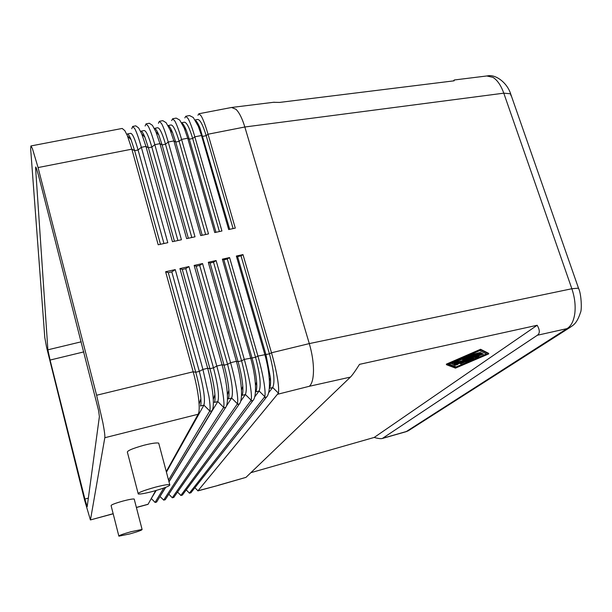 <?xml version="1.0" encoding="UTF-8"?>
<svg xmlns="http://www.w3.org/2000/svg" width="612" height="612" viewBox="0 0 612 612"><rect width="100%" height="100%" fill="white"/><g stroke="black" fill="none" stroke-linecap="round" stroke-linejoin="round"><path stroke-width="0.92" d="M166.265 471.561L198.319 413.903C199.099 412.32 199.359 409.061 199.091 404.127L198.632 398.955C197.638 390.594 195.825 381.544 193.178 371.79L165.623 271.743L175.254 269.609L202.932 369.426L208.944 396.392C210.115 403.897 210.398 408.762 209.786 410.973L168.53 480.091M168.973 481.736L212.272 410.285C213.19 408.495 213.527 404.907 213.274 399.529L212.953 395.398C212.089 387.044 210.321 378.002 207.667 368.271L179.928 268.576L188.947 266.572L216.793 366.06C219.486 375.768 221.49 384.726 222.822 392.942C223.961 400.302 224.237 405.113 223.648 407.378L163.649 500.149L165.217 499.729L226.157 406.682C227.228 404.662 227.641 400.738 227.396 394.893L227.19 391.856C226.448 383.51 224.742 374.483 222.072 364.775L194.157 265.417L202.564 263.558L230.579 362.709C233.287 372.402 235.306 381.33 236.63 389.515C237.739 396.706 238.014 401.464 237.441 403.79L172.24 497.824L173.8 497.403L239.981 403.078C241.205 400.822 241.702 396.538 241.457 390.234L241.342 388.337C240.723 379.998 239.078 370.987 236.393 361.302L208.302 262.28L216.105 260.551L244.295 359.382C247.018 369.051 249.038 377.956 250.362 386.103C251.448 393.133 251.716 397.846 251.165 400.217L180.808 495.513L182.361 495.093L253.743 399.491C255.135 396.974 255.709 392.315 255.449 385.537L255.418 384.841C254.921 376.502 253.33 367.506 250.629 357.844L222.37 259.167L229.577 257.568L257.927 356.069C260.666 365.716 262.701 374.59 264.017 382.707C265.08 389.584 265.348 394.235 264.812 396.653L189.345 493.203L190.898 492.782L267.444 395.918C268.966 393.21 269.624 388.36 269.402 381.368L269.379 380.809C268.959 372.586 267.429 363.78 264.789 354.402L236.354 256.061L242.979 254.592L271.491 352.78C274.245 362.396 276.287 371.247 277.603 379.333C278.636 386.05 278.904 390.64 278.399 393.103L197.86 490.901L217.979 485.469L198.135 490.732M486.808 75.965L492.943 77.349C497.365 80.111 500.976 85.389 503.783 93.169L510.408 93.774L511.135 95.862M453.37 80.906L454.295 79.981L454.158 80.815L279.516 102.426L273.503 102.296M197.951 115.255L198.9 113.748L231.565 107.475L235.949 109.273C239.246 112.493 242.214 118.407 244.831 126.998L309.297 343.592L271.491 352.78L269.433 353.843C273.992 371.033 275.086 382.255 272.73 387.511L268.622 392.751M277.894 394.189L309.312 386.287C312.005 383.931 313.405 378.637 313.497 370.413C313.443 361.975 312.043 353.04 309.297 343.592L571.853 288.742C574.722 297.241 575.708 305.426 574.829 313.29C573.765 320.979 571.164 326.089 567.026 328.613L569.841 327.55L572.786 325.5M217.987 485.461L245.978 477.368L350.431 377.091C352.221 375.332 355.258 371.086 359.527 364.347L537.16 325.27C539.945 330.075 540.014 333.402 537.351 335.254L382.347 438.475C380.809 438.896 378.094 438.552 374.2 437.442L250.851 472.686M409.841 429.792L405.963 431.728L382.347 438.475M81.243 341.802L47.881 349.812L50.077 360.063L83.836 351.892M88.35 498.137L84.892 499.063L87.187 506.713L99.389 416.565L98.578 410.507L38.571 175.667L36.307 168.04L35.695 166.977L35.595 168.04L36.261 167.902M163.771 488.047L155.035 502.475L156.603 502.054L165.538 487.397M136.4 507.516L148.028 504.349L155.662 490.625M113.151 513.697L90.415 519.94L84.716 500.616L46.558 347.149L44.783 337.464L30.661 148.838L30.914 145.954L32.367 148.425L38.066 167.566L131.855 149.167L127.449 135.887L124.825 130.647L122.178 128.451L30.914 145.954M175.254 269.609L171.804 271.896L168.3 272.692L195.764 372.249L193.178 371.79L96.612 395.245L102.877 422.747C104.43 430.917 105.08 435.905 104.813 437.725L198.135 414.255M145.113 125.995L146.054 123.876L148.211 126.149C150.116 129.683 152.319 135.856 154.821 144.661L181.435 239.751L172.454 241.694L145.939 146.398L141.724 133.883L138.672 127.985L135.795 125.843L132.674 126.439L134.793 128.727C136.683 132.284 138.863 138.48 141.341 147.301L167.795 242.696L158.194 244.769L131.855 149.167L134.64 150.682L131.044 139.681C129.453 135.78 128.191 133.89 127.281 134.005L130.662 133.332C132.49 133.531 134.961 139.085 138.083 149.978L134.64 150.682L160.466 244.28M131.756 128.727L132.674 126.439M158.416 123.28L159.365 121.329L161.56 123.578C163.488 127.089 165.707 133.24 168.224 142.03L195.006 236.813L186.629 238.626L159.946 143.652L155.945 131.909L152.434 125.338L149.336 123.249L146.046 123.876M171.658 120.587L172.607 118.789L174.841 121.023C176.784 124.519 179.025 130.647 181.565 139.414L208.508 233.899L200.728 235.582L173.877 140.921L170.113 129.966L166.12 122.706L162.807 120.663L159.365 121.321M184.832 117.909L185.788 116.257L188.052 118.483C190.018 121.956 192.275 128.061 194.83 136.813L221.934 230.999L214.751 232.552L187.723 138.205L184.22 128.061L179.729 120.082L176.195 118.101M198.9 113.748L201.195 115.959C203.184 119.409 205.456 125.498 208.026 134.219L235.291 228.115L228.689 229.538L201.501 135.497L198.265 126.187L193.262 117.481L189.513 115.546L185.788 116.257M138.098 493.364L127.48 452.528C126.439 451.044 131.978 448.604 144.111 445.199C151.677 443.317 156.534 442.621 158.699 443.103L158.929 443.968M152.924 491.382C164.995 487.971 170.595 485.714 169.731 484.612C167.627 484.383 162.777 485.255 155.173 487.221C142.956 490.679 137.325 492.943 138.266 494.014C140.454 494.228 145.342 493.349 152.924 491.382M118.812 535.913L111.124 505.726C110.81 504.923 114.842 503.347 123.203 500.991C129.14 499.453 132.812 498.803 134.204 499.032L134.288 499.369M129.912 533.894C138.243 531.53 142.298 530.046 142.083 529.441L131.098 531.706C122.691 534.085 118.621 535.577 118.873 536.173L129.912 533.894M473.527 359.695L468.394 361.891L465.992 362.511L469.672 360.797L464.806 362.052L460.553 363.918L462.014 362.771L457.133 364.025L457.975 364.354L455.099 365.318L453.737 364.79L473.527 359.695M465.977 362.449L465.962 361.753M460.538 363.857L460.492 363.161M453.714 364.729L453.706 364.018M479.793 353.2L480.764 353.063L478.783 353.927L466.505 356.964L479.793 353.2L479.601 352.611L480.596 352.535M468.677 355.411L479.601 352.611M487.152 354.294L456.414 367.468L448.16 364.316L479.732 350.615L487.152 354.294M448.795 364.041L456.231 366.902L466.558 362.465M473.986 359.282L476.786 358.081M479.165 357.056L486.433 353.935M456.231 366.902L456.414 367.468M488.766 353.881L455.496 368.126L446.523 364.737L480.764 349.865L488.766 353.881L488.575 353.3L480.565 349.268L480.764 349.865M480.565 349.268L446.339 364.148L446.523 364.737M480.986 353.82L481.958 353.682L479.976 354.547L463.131 358.869L450.96 363.712L461.792 358.869L480.986 353.82L480.795 353.239L481.782 353.162M463.414 357.691L466.474 356.911M482.233 354.425L474.545 357.53L479.188 357.125L477.245 357.959L452.352 364.255L474.017 358.341L469.848 358.739L476.985 356.23L462.611 359.81L482.233 354.425L482.034 353.835L483.021 353.767M476.87 356.712L479.012 356.605M452.337 364.186L452.367 363.452M453.76 362.931L470.131 358.716M470.169 357.974L469.656 358.158L469.848 358.739M462.42 359.221L462.588 359.741M537.16 325.27L374.2 437.442M47.881 349.812L35.595 168.04M233.111 228.582L206.175 135.665C202.916 124.932 200.07 119.524 197.638 119.455L195.106 119.96M229.707 229.316L200.002 128.053C198.28 123.823 196.735 121.26 195.366 120.365M96.612 395.245L38.066 167.566M219.41 231.543L192.681 138.503C189.452 127.732 186.675 122.301 184.365 122.201L181.596 122.752M215.982 232.285L189.299 139.184L186.3 130.295C184.549 126.026 183.019 123.578 181.718 122.958M205.64 234.518L179.125 141.349C175.919 130.555 173.227 125.093 171.031 124.963L167.994 125.575M202.205 235.26L175.728 142.038L172.561 132.59C170.771 128.245 169.264 125.927 168.032 125.636M191.808 237.51L165.508 144.218C162.333 133.385 159.709 127.893 157.636 127.74L154.308 128.405C155.448 128.306 156.94 130.478 158.768 134.915L155.945 131.909M188.351 238.252L162.096 144.906L158.768 134.915M177.916 240.508L151.83 147.094C148.678 136.224 146.13 130.708 144.18 130.532L140.814 131.205C141.839 131.067 143.208 133.095 144.929 137.279L141.724 133.875M174.443 241.258L148.402 147.79L144.929 137.279M163.955 243.53L138.083 149.978L141.341 147.301L145.939 146.398L148.402 147.79L151.83 147.094L154.821 144.661L159.946 143.652L162.096 144.906L165.508 144.218L168.224 142.03L173.877 140.921L175.728 142.038L179.125 141.349L181.565 139.414L187.723 138.205L189.299 139.184L192.681 138.503L194.83 136.813L201.501 135.497L202.809 136.346L206.175 135.665L208.026 134.219L244.831 126.998L503.783 93.169L571.853 288.742L578.302 288.168L578.807 289.048M242.979 254.592L241.013 255.831L237.601 256.612L265.975 354.692L270.412 377.703C270.802 383.28 270.45 386.838 269.341 388.368L272.73 387.511L278.399 393.103M237.601 256.612L236.354 256.061M241.013 255.831L269.433 353.843L257.927 356.069L255.541 357.316C260.092 374.552 261.27 385.774 259.098 390.999L254.714 396.897M229.577 257.568L227.304 259.014L223.87 259.794L252.067 358.173C254.531 366.925 256.053 374.85 256.627 381.957C256.986 387.128 256.673 390.433 255.686 391.864L259.098 390.999L264.812 396.653M223.87 259.794L222.37 259.167M227.304 259.014L255.541 357.316L244.295 359.382L241.587 360.805C246.123 378.086 247.393 389.316 245.397 394.503L240.707 401.212M216.105 260.551L213.527 262.211L210.077 262.999L238.099 361.669C240.638 370.796 242.199 378.973 242.78 386.187C243.109 390.976 242.842 394.036 241.97 395.375L245.397 394.503L251.165 400.217M210.077 262.999L208.302 262.28M213.527 262.211L241.587 360.805L238.099 361.669L236.393 361.302L230.579 362.709L227.565 364.316C232.086 381.636 233.447 392.881 231.634 398.029L226.524 405.84M202.564 263.558L199.68 265.424L196.215 266.212L224.053 365.18C226.669 374.682 228.284 383.089 228.873 390.387C229.179 394.817 228.949 397.655 228.184 398.902L231.634 398.029L237.441 403.79M196.215 266.212L194.157 265.417M199.68 265.424L227.565 364.316L224.053 365.18L222.072 364.775L216.793 366.06L213.473 367.835C217.987 385.208 219.433 396.454 217.803 401.571L169.019 481.912M188.947 266.572L185.773 268.653L182.292 269.441L209.947 368.707C212.639 378.576 214.292 387.197 214.904 394.572C215.195 398.649 215.003 401.281 214.338 402.444L217.803 401.571L223.648 407.378M182.292 269.441L179.928 268.576M185.773 268.653L213.473 367.835L209.947 368.707L207.667 368.271L202.932 369.426L199.313 371.377C203.819 388.796 205.349 400.049 203.903 405.129L166.426 472.173M165.73 487.32L159.939 496.63M156.205 490.472L150.98 499.04M171.804 271.896L199.313 371.377L195.764 372.249C198.533 382.485 200.239 391.313 200.874 398.733C201.149 402.489 201.004 404.914 200.43 406.008L203.903 405.129L209.786 410.973M168.3 272.692L165.623 271.743M90.477 519.825L104.813 437.725M84.892 499.063L50.077 360.063M209.618 411.363L212.004 410.767M309.312 386.287L350.431 377.091M537.351 335.254L567.026 328.613L406.353 431.521L382.951 438.207M245.978 477.368L218.056 485.347M156.733 501.917L155.241 502.322M148.081 504.257L136.377 507.417M223.426 407.89L225.797 407.294M165.355 499.591L163.871 499.989M237.15 404.44L239.514 403.844M173.953 497.265L172.477 497.663M250.805 401.005L253.154 400.416M182.529 494.947L181.053 495.345M264.392 397.586L266.725 397.004M191.082 492.637L189.605 493.035M466.306 361.661L466.466 362.174M460.415 363.214L460.599 363.796M457.814 363.849L457.975 364.354M455.512 363.551L455.649 363.964M472.915 359.076L473.045 359.481M468.302 355.572L468.478 356.108M451.296 362.954L451.427 363.36M461.662 358.456L461.792 358.869M463.1 357.829L463.276 358.372M478.775 356.536L478.967 357.117M454.089 362.839L454.272 363.421M464.416 358.54L464.554 358.961M197.997 490.847L194.93 487.772M189.475 493.15L186.27 489.937M180.93 495.46L177.579 492.102M172.355 497.778L168.851 494.251M163.764 500.103L160 496.531M155.142 502.429L151.539 498.811L151.042 498.941M487.328 75.903L454.295 79.981M274.222 102.212L231.948 107.429M569.841 327.55L408.326 430.756M113.174 513.789L90.415 519.94M176.195 118.093L172.607 118.782M158.699 443.103L169.731 484.612M134.204 499.032L142.083 529.441M473.841 358.839L474.002 359.343M480.573 352.474L480.764 353.063M466.329 356.429L466.482 356.895M481.766 353.101L481.958 353.682M450.792 363.176L450.937 363.643M482.998 353.705L483.189 354.287M478.997 356.544L479.188 357.125M200.002 128.053L198.273 126.187M186.3 130.295L184.22 128.061M172.561 132.59L170.113 129.966M131.044 139.681L127.449 135.879M270.412 377.703L269.379 380.809M256.627 381.957L255.449 385.537M242.78 386.187L241.457 390.234M228.873 390.387L227.396 394.893M214.904 394.572L213.274 399.529M200.874 398.733L199.099 404.127M569.688 327.619C573.138 325.209 576.772 323.924 580.482 312.495C581.997 310.269 581.415 293.921 578.531 288.252L510.683 93.988C507.287 82.827 495.651 73.991 487.45 75.896M408.089 430.871L405.993 431.72"/></g></svg>
